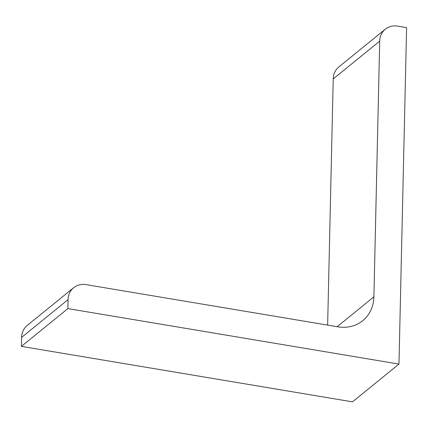 <?xml version="1.0" encoding="UTF-8"?>
<svg xmlns="http://www.w3.org/2000/svg" width="428" height="428" viewBox="0 0 428 428"><rect width="100%" height="100%" fill="white"/><g stroke="black" fill="none" stroke-linecap="round" stroke-linejoin="round"><path stroke-width="0.64" d="M373.901 296.839L379.706 41.136A19.164 16.596 -129.1 0 1 385.275 29.222A19.164 16.596 -129.1 0 1 397.773 26.145L406.6 27.627L398.966 364.084L352.49 401.855L21.4 346.375L21.603 337.403A19.164 16.596 -129.1 0 1 27.178 325.489L73.653 287.718A19.164 16.596 -129.1 0 1 86.146 284.647L337.772 326.81A38.327 33.191 -129.1 0 0 362.757 320.668A38.327 33.191 -129.1 0 0 373.901 296.839L337.152 326.708M398.966 364.084L67.875 308.604L21.4 346.375M67.875 308.604L68.079 299.632A19.164 16.596 -129.1 0 1 73.653 287.718M379.706 41.136L333.23 78.902L327.639 325.114M333.23 78.902A19.164 16.596 -129.1 0 1 338.799 66.987L385.275 29.222M68.079 299.632L21.603 337.403"/></g></svg>
